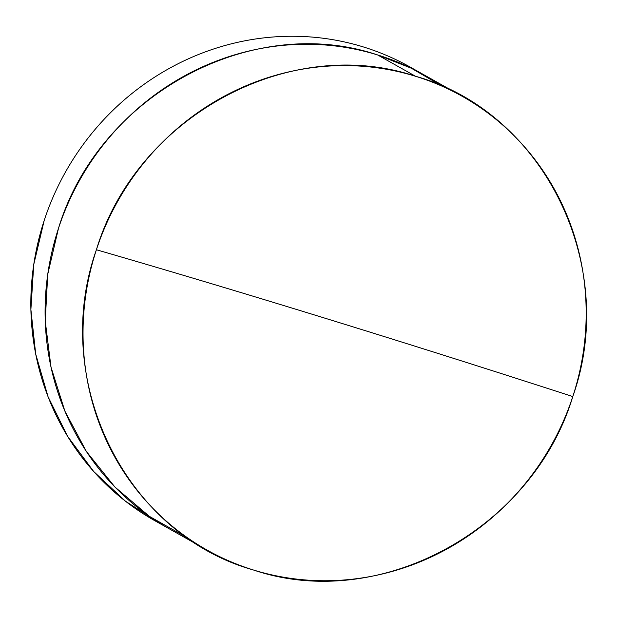 <?xml version="1.0" encoding="UTF-8"?>
<svg xmlns="http://www.w3.org/2000/svg" width="617" height="617" viewBox="0 0 617 617"><rect width="100%" height="100%" fill="white"/><g stroke="black" fill="none" stroke-linecap="round" stroke-linejoin="round"><path stroke-width="0.93" d="M442.628 86.449L411.338 68.225L377.619 54.952A260.289 248.759 119.3 0 0 58.461 228.437A260.289 248.759 -60.7 0 1 377.619 54.952A260.289 248.759 -60.7 0 1 424.141 74.919A260.289 248.759 119.3 0 0 377.619 54.952L415.565 76.277A260.289 248.759 -60.7 0 1 462.094 96.237A260.289 248.759 -60.7 0 1 572.792 396.569C532.803 529.509 379.794 612.681 253.633 570.054C125.236 534.229 49.861 380.666 96.406 249.754C169.413 270.917 246.168 293.9 326.671 318.711C407.197 343.53 489.235 369.483 572.792 396.569A260.289 248.759 -60.7 0 1 253.633 570.054A260.289 248.759 -60.7 0 1 207.111 550.086A260.289 248.759 -60.7 0 1 96.406 249.754A260.289 248.759 -60.7 0 1 415.565 76.277L377.619 54.952C251.458 12.325 98.442 95.496 58.461 228.437L47.748 274.287L45.234 321.056L51.018 367.184L64.901 411.161L86.419 451.528L114.87 486.967L149.314 516.298L188.625 538.556L149.314 516.298L114.87 486.967L86.419 451.528L64.901 411.161L51.018 367.184L45.234 321.056L47.748 274.287L58.461 228.437A260.289 248.759 119.3 0 0 169.158 528.769L169.158 528.769A260.289 248.759 -60.7 0 1 58.461 228.437A260.289 248.759 119.3 0 1 377.619 54.952A260.289 248.759 119.3 0 1 424.141 74.919L462.094 96.237M424.141 74.919L409.889 66.914A260.289 248.759 119.3 0 0 363.367 46.946A260.289 248.759 -60.7 0 1 416.945 71.032M162.101 524.643L125.475 501.212L93.637 471.45L67.569 436.265L48.057 396.731L35.701 354.05L30.889 309.533L33.75 264.531L44.208 220.431A260.289 248.759 -60.7 0 1 363.367 46.946A260.289 248.759 119.3 0 0 44.208 220.431A260.289 248.759 119.3 0 0 154.906 520.763L207.111 550.086M572.792 396.569C489.235 369.483 407.197 343.53 326.671 318.711C246.168 293.9 169.413 270.917 96.406 249.754C136.396 116.821 289.404 33.65 415.565 76.277C543.963 112.101 619.337 265.657 572.792 396.569"/></g></svg>
